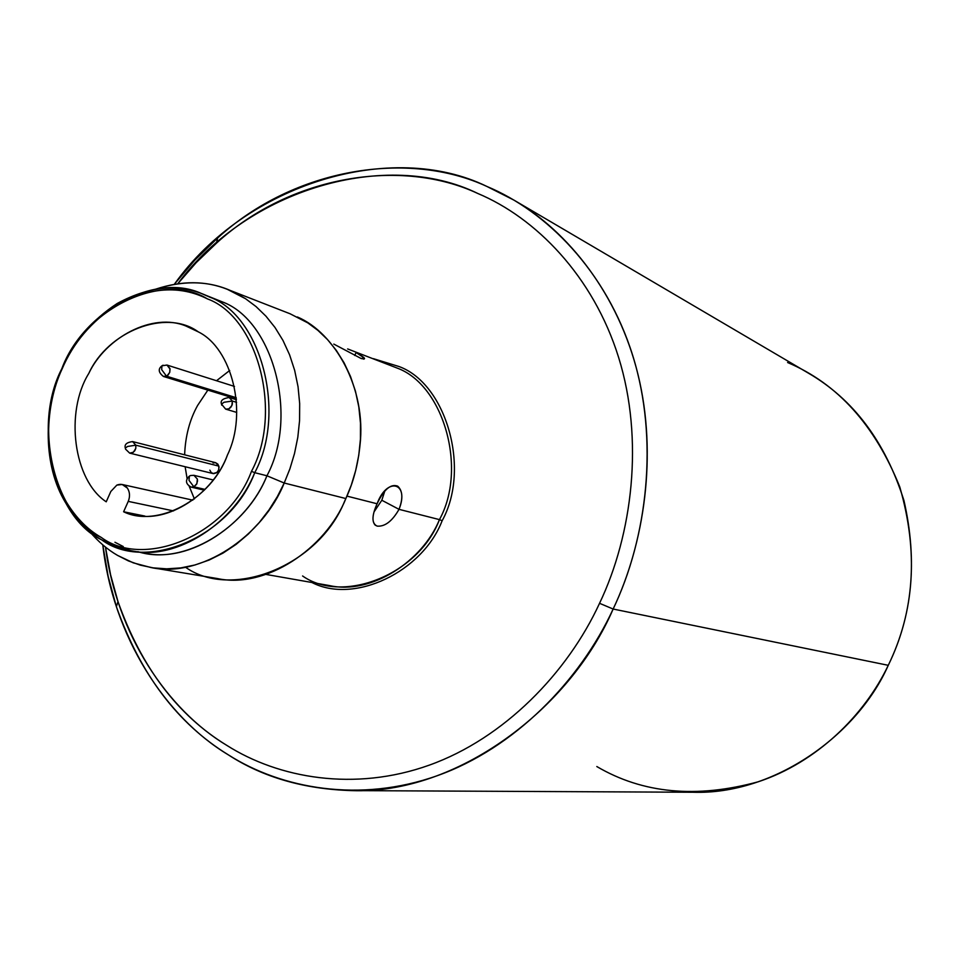 <?xml version="1.0" encoding="UTF-8"?>
<svg xmlns="http://www.w3.org/2000/svg" width="960" height="960" viewBox="0 0 960 960"><rect width="100%" height="100%" fill="white"/><g stroke="black" fill="none" stroke-linecap="round" stroke-linejoin="round"><path stroke-width="1.44" d="M351.708 790.608C303.804 789.132 262.644 777.192 228.24 754.788C281.652 788.82 359.952 803.136 437.184 775.728C514.392 748.344 580.056 680.82 613.14 609.036L888.264 665.316L613.14 609.036C569.964 709.428 456.552 794.592 351.708 790.608L693.18 792.252C773.88 794.94 857.424 735.228 888.264 665.316C864.528 715.356 816.48 762.48 758.256 781.776C696.552 798.612 642.744 793.536 596.82 766.548M228.24 754.788C165.696 717.264 112.968 636.732 102.792 544.884L108.108 576.216L116.364 606.636C140.436 674.364 177.72 723.744 228.24 754.788M613.14 609.036L599.544 603.312C567.528 672.876 504.036 738.408 429.288 765.144C354.516 791.904 278.58 778.248 226.716 745.32C177.66 715.32 141.42 667.416 117.996 601.608L110.568 574.752L105.492 547.116C116.748 634.284 167.328 709.74 226.716 745.32C278.58 778.248 354.516 791.904 429.288 765.144C504.036 738.408 567.528 672.876 599.544 603.312C632.52 534.348 644.124 439.428 618.66 357.576C593.196 275.7 535.38 217.62 477.828 193.488C387.108 148.944 248.748 188.148 177.852 283.656L196.152 262.68L216.444 243.18C291.204 174.888 401.904 157.92 477.828 193.488C535.38 217.62 593.196 275.7 618.66 357.576C644.124 439.428 632.52 534.348 599.544 603.312L613.14 609.036C647.22 537.888 659.136 439.872 632.7 355.452C606.276 271.008 546.42 211.236 486.984 186.492C408.552 150.012 294.492 167.724 217.608 238.032L194.748 260.22L174.396 284.196C246.348 183.288 391.644 139.8 486.984 186.492L513.9 200.088C568.464 231.66 618.444 294.636 638.04 374.7C657.6 454.788 644.472 543.216 613.14 609.036M266.064 574.44L329.412 585.564C370.932 595.044 422.484 561.6 439.452 519.612L442.14 520.752C422.496 571.764 354.408 604.536 311.904 582.492C354.408 604.536 422.496 571.764 442.14 520.752L439.452 519.612C418.728 574.656 342.9 604.44 302.592 575.976M131.292 550.752L144.312 553.044C189.9 563.604 247.524 524.52 266.928 475.776L254.736 472.68C235.164 521.904 177.132 561.384 131.292 550.752L115.68 546.504L101.748 539.892C52.908 517.068 32.46 424.824 61.836 368.676C44.484 405.6 42.276 461.04 63.468 499.08C73.86 517.68 86.628 531.288 101.748 539.892C145.8 572.556 230.724 537.204 254.736 472.68L251.496 471.324C227.928 534.696 144.54 569.484 101.256 537.42C86.388 528.984 73.848 515.616 63.624 497.34C42.792 459.96 44.964 405.456 62.016 369.144L62.016 369.144C33.132 424.356 53.256 515.028 101.256 537.42C144.54 569.484 227.928 534.696 251.496 471.324C283.2 412.428 257.7 317.112 207.444 298.896C161.34 270.516 83.328 309.96 62.016 369.144C73.164 342.936 91.296 321.576 116.436 305.064C149.496 287.124 179.832 285.06 207.444 298.896C257.7 317.112 283.2 412.428 251.496 471.324L254.736 472.68C287.028 412.716 261.012 315.672 209.832 297.168C181.704 283.116 150.828 285.216 117.192 303.492C91.62 320.28 73.164 342.012 61.836 368.676C82.416 312.696 154.068 271.284 201.888 293.7L209.832 297.168C261.012 315.672 287.028 412.716 254.736 472.68L266.928 475.776C246.684 527.388 183.9 566.532 137.856 551.652M114.948 542.256L123.252 546.54M377.1 503.772L346.956 496.116L377.1 503.772C372.36 514.2 371.724 521.328 375.204 525.156L377.232 526.128C371.604 523.608 371.556 516.156 377.1 503.772C387.072 476.184 409.8 482.688 399.024 509.34C392.256 521.148 384.996 526.74 377.232 526.128C384.996 526.74 392.256 521.148 399.024 509.34C403.152 498.408 402.696 490.68 397.668 486.144C390.744 483.6 383.892 489.468 377.1 503.772M397.188 368.088C443.436 384.912 467.676 468.564 439.452 519.612L399.024 509.34L381.816 500.256L399.024 509.34L439.452 519.612C467.676 468.564 443.436 384.912 397.188 368.088L347.628 348.924M150.9 567.516L133.248 562.836L117.528 555.384L128.424 560.916L140.352 565.152L153.168 567.864L166.704 568.836L180.756 567.912L195.024 564.972L209.208 560.016L223.02 553.092L236.136 544.368L248.316 534.06L259.32 522.456L269.028 509.868L277.332 496.62L284.22 483.024L345.864 498.552L284.22 483.024C263.064 535.944 200.676 578.496 150.9 567.516L217.368 578.544C265.608 589.14 325.668 548.808 345.864 498.552L344.64 501.18C318.636 566.316 231.336 600.12 185.436 567.168M117.528 555.384C107.412 549.54 98.052 541.5 89.436 531.276C98.052 541.5 107.412 549.54 117.528 555.384M284.22 483.024L266.928 475.776L284.22 483.024L289.92 468.78L294.516 453.48L297.804 437.328L299.568 420.588L299.676 403.608L298.044 386.736L294.66 370.344L289.584 354.804L282.972 340.428L275.016 327.504L265.956 316.188L256.056 306.588L245.592 298.74L234.816 292.608C211.572 280.872 185.292 279.696 155.964 289.068C181.824 280.56 205.608 280.632 227.316 289.308L245.592 298.74L256.056 306.588L265.956 316.188L275.016 327.504L282.972 340.428L289.584 354.804L294.66 370.344L298.044 386.736L299.676 403.608L299.568 420.588L297.804 437.328L294.516 453.48L289.92 468.78L284.22 483.024M384.72 491.304L381.816 500.256L384.72 491.304M354.732 355.488L356.076 352.524L354.732 355.488M198.288 331.86L185.94 326.028C152.592 312.108 105.732 337.464 88.788 373.428C64.68 412.176 73.5 480.324 106.224 501.804L110.82 491.484L116.832 485.112L122.208 484.5L127.392 488.088C129.888 492.072 130.176 496.5 128.244 501.384L173.556 510.924L128.244 501.384C130.176 496.5 129.888 492.072 127.392 488.088C124.56 484.488 121.032 483.504 116.832 485.112L110.82 491.484L106.224 501.804C73.5 480.324 64.68 412.176 88.788 373.428C107.88 331.296 166.068 308.244 198.288 331.86C232.176 348.372 248.028 412.92 227.508 454.86C211.884 499.236 157.128 528.384 123.612 511.764L128.244 501.384L123.612 511.764L144.888 516.072L123.612 511.764L134.088 514.812C167.832 523.968 213.336 493.884 227.508 454.86C248.028 412.92 232.176 348.372 198.288 331.86M194.412 498.96L189.204 486.288L194.412 498.96M187.128 478.752L185.136 466.728L187.128 478.752M184.632 454.812C185.34 436.14 189.684 419.664 197.64 405.408L207.84 390.12L197.64 405.408C189.684 419.664 185.34 436.14 184.632 454.812M216.516 380.736L229.692 370.476L216.516 380.736M132.576 441.576C126.636 442.392 124.224 444.564 125.328 448.104L127.548 446.46L125.328 448.104L125.532 449.124L129.66 453.12L213.024 473.568L217.02 472.416L218.724 469.764L218.88 466.128L135.816 445.188L135.804 448.368L134.688 450.9L132.408 452.832L129.66 453.12L133.368 452.256L135.804 448.368L135.816 445.188L132.576 441.576L135.816 445.188L127.548 446.46L135.816 445.188L218.88 466.128L215.748 462.72L132.552 441.576M204.3 490.164L191.088 487.104L193.86 486.816L189.012 480.384L193.86 486.816L191.088 487.104C185.604 483.96 185.04 480.288 189.384 476.1L189.012 480.384L189.384 476.1L190.476 475.548L193.908 475.308L197.34 479.04L196.896 483.648L193.86 486.816L205.044 489.408L193.86 486.816L196.572 484.272L197.532 480.924L197.34 479.04L193.908 475.308L213.132 479.94M229.116 397.452L232.32 401.04L236.592 402.336L232.32 401.04L229.164 397.476L236.4 399.696M221.748 405.192L221.532 404.148L224.016 402.264L232.32 401.04L224.016 402.264L221.532 404.148L221.748 405.192M236.22 397.692L166.512 376.188L163.428 376.452L166.992 375.924L169.752 372.348L169.932 368.496L166.956 365.04L170.052 369.06L169.752 372.348L167.952 375.204L166.512 376.188L161.688 369.66L166.512 376.188L236.22 397.692M163.092 365.196L161.94 365.82L161.688 369.66L161.94 365.82L163.092 365.196M166.944 365.04L161.94 365.82C157.92 368.952 158.412 372.492 163.428 376.452L236.328 398.88M236.724 412.416L225.66 409.128L228.804 408.864L230.748 407.4L232.332 404.28L232.32 401.04L231.876 405.636L228.804 408.864L225.66 409.128L221.532 404.148C220.128 400.716 222.672 398.496 229.164 397.476M213.072 462.972L215.616 462.684L217.92 464.148L219.06 467.256L218.484 470.376L216.576 472.776L213.648 473.676L211.2 472.548L209.856 470.148M361.116 358.5L364.332 358.044L356.076 352.524C365.316 357.864 366.996 359.856 361.116 358.5L333.804 344.088M374.1 511.8L381.816 500.256L374.1 511.8M207.996 296.28L222.156 301.824C273.036 320.232 298.956 416.4 266.928 475.776C298.956 416.4 273.036 320.232 222.156 301.824L201.9 293.712M297.348 316.956C334.728 332.676 366.612 388.296 359.988 445.296C357.972 464.88 353.268 482.628 345.864 498.552L351.312 485.016L355.692 470.472L358.788 455.112L360.432 439.2L360.468 423.036L358.824 406.968L355.488 391.344L350.532 376.524L344.088 362.808L336.348 350.436L327.552 339.612L317.952 330.408L307.8 322.872L290.088 313.776L227.316 289.308M442.14 520.752C470.88 468.78 446.16 383.64 399.084 366.552L373.38 358.668L399.084 366.552C446.16 383.64 470.88 468.78 442.14 520.752M787.608 362.52C837.528 383.64 874.92 425.1 899.76 486.888C918.504 551.7 914.664 611.172 888.264 665.316C912.48 615.96 917.724 561.06 903.972 500.616C885.3 441.78 853.404 399.276 808.308 373.092L513.9 200.088M117.996 601.608L116.364 606.636M63.624 497.34L63.468 499.08M122.208 484.5L192.816 500.16M234.468 386.424L166.956 365.04M363.804 359.196L364.332 358.044M117.192 303.492L116.436 305.064M217.608 238.032L216.444 243.18"/></g></svg>
